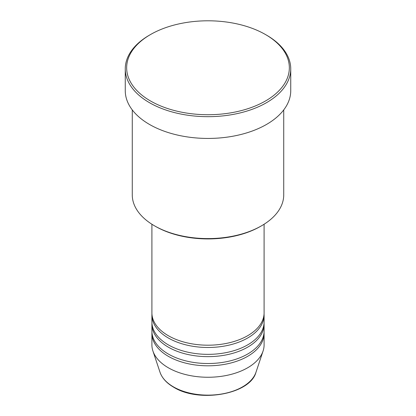 <?xml version="1.0" encoding="UTF-8"?>
<svg xmlns="http://www.w3.org/2000/svg" width="416" height="416" viewBox="0 0 416 416"><rect width="100%" height="100%" fill="white"/><g stroke="black" fill="none" stroke-linecap="round" stroke-linejoin="round"><path stroke-width="0.62" d="M151.902 224.24L151.902 312.811A56.098 32.386 0 0 0 168.334 335.712A56.098 32.386 0 0 0 229.466 342.732A56.098 32.386 0 0 0 264.098 312.811L264.098 224.24M151.939 313.955A56.098 32.386 0 0 0 151.902 315.099A56.098 32.386 0 0 0 168.334 338A56.098 32.386 0 0 0 229.466 345.02A56.098 32.386 0 0 0 264.098 315.099A56.098 32.386 0 0 0 264.061 313.955M151.902 315.099L151.902 321.968A56.098 32.386 0 0 0 168.334 344.869A56.098 32.386 0 0 0 229.466 351.889A56.098 32.386 0 0 0 264.098 321.968L264.098 315.099M151.939 323.112A56.098 32.386 0 0 0 151.902 324.262A56.098 32.386 0 0 0 168.334 347.162A56.098 32.386 0 0 0 229.466 354.182A56.098 32.386 0 0 0 264.098 324.262A56.098 32.386 0 0 0 264.061 323.112M151.902 324.262L151.902 331.131A56.098 32.386 0 0 0 168.334 354.032A56.098 32.386 0 0 0 229.466 361.052A56.098 32.386 0 0 0 264.098 331.131L264.098 324.262M151.939 332.275A56.098 32.386 0 0 0 151.902 333.419A56.098 32.386 0 0 0 168.334 356.32A56.098 32.386 0 0 0 229.466 363.345A56.098 32.386 0 0 0 264.098 333.419A56.098 32.386 0 0 0 264.061 332.275M261.55 225.784L260.562 226.356A74.329 42.916 180 0 1 155.444 226.356L154.45 225.784A75.733 43.722 0 0 0 261.55 225.784A75.733 43.722 0 0 0 283.733 194.865L283.733 109.907M150.483 100.968A81.338 46.961 0 0 0 265.517 100.968A81.338 46.961 0 0 0 265.517 34.554L266.51 35.126A82.742 47.772 180 0 1 290.742 68.905A82.742 47.772 180 0 1 239.663 113.043A82.742 47.772 180 0 1 149.49 102.684A82.742 47.772 180 0 1 125.258 68.905A82.742 47.772 180 0 1 149.49 35.126L150.483 34.554A81.338 46.961 0 0 0 150.483 100.968M125.258 68.905L125.258 90.662A82.742 47.772 0 0 0 149.49 124.441A82.742 47.772 0 0 0 239.663 134.8A82.742 47.772 0 0 0 290.742 90.662L290.742 68.905M151.902 333.419L151.902 344.869A56.098 32.386 0 0 0 152.922 351.005A56.098 32.386 0 0 0 168.334 367.775A56.098 32.386 0 0 0 224.437 375.835A56.098 32.386 0 0 0 263.078 351.005A56.098 32.386 0 0 0 264.098 344.869L264.098 333.419M266.51 35.126L265.517 34.554A81.338 46.961 0 0 0 150.483 34.554M132.267 109.907L132.267 194.865A75.733 43.722 0 0 0 154.45 225.784L155.438 226.356A74.329 42.916 180 0 0 155.444 226.356M173.451 386.87A48.859 28.21 0 0 0 222.316 393.895A48.859 28.21 0 0 0 255.975 372.268C250.208 394.373 199.051 403.192 173.706 387.239C166.644 383.131 162.084 378.144 160.025 372.268A48.859 28.21 0 0 0 173.451 386.87M255.975 372.268L263.078 351.005M160.025 372.268L152.922 351.005"/></g></svg>
